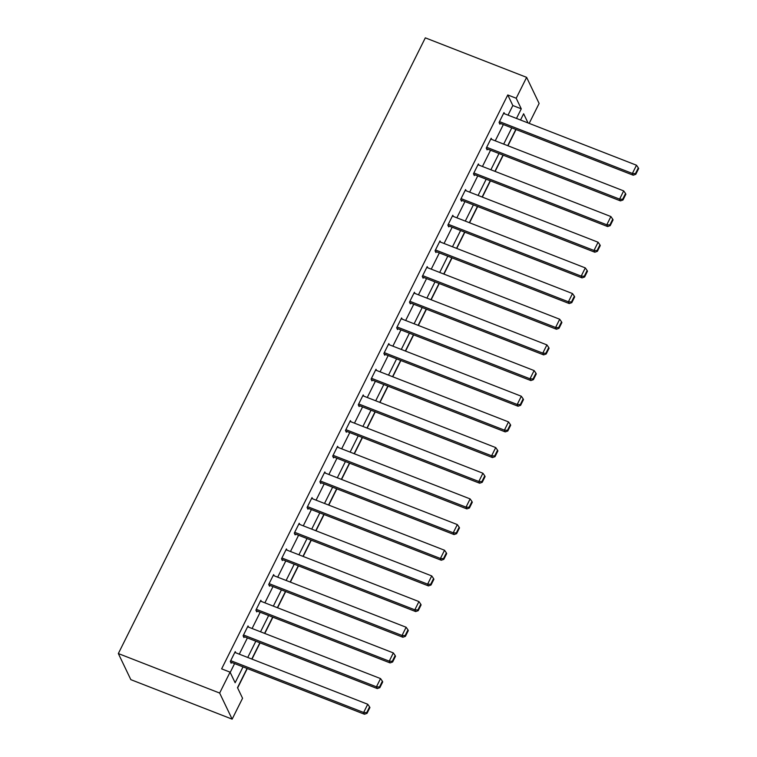 <?xml version="1.0" encoding="UTF-8"?>
<svg xmlns="http://www.w3.org/2000/svg" width="757" height="757" viewBox="0 0 757 757"><rect width="100%" height="100%" fill="white"/><g stroke="black" fill="none" stroke-linecap="round" stroke-linejoin="round"><path stroke-width="1.14" d="M247.075 668.469L237.499 687.678L242.562 698.257L232.144 719.15L130.829 679.644L118.338 653.556L425.32 37.85L526.626 77.356L516.208 98.249L507.767 94.956L221.631 668.866L230.071 672.159L235.134 682.738L243.035 666.889M526.626 77.356L539.116 103.444L529.181 123.382M237.622 687.933L247.284 668.545M251.986 659.12L260.086 642.882M264.789 633.448L272.88 617.21M277.582 607.786L285.682 591.539M290.376 582.114L298.476 565.876M303.178 556.452L311.278 540.205M315.972 530.78L324.072 514.542M328.775 505.108L336.874 488.871M341.568 479.446L349.668 463.199M354.371 453.774L362.461 437.537M367.164 428.112L375.264 411.865M379.967 402.44L388.057 386.202M392.76 376.768L400.86 360.531M405.563 351.106L413.653 334.859M418.356 325.434L426.456 309.197M431.149 299.772L439.249 283.525M443.952 274.1L452.052 257.863M456.745 248.428L464.845 232.191M469.548 222.766L477.648 206.519M482.341 197.094L490.441 180.857M495.144 171.432L503.235 155.185M507.938 145.76L516.037 129.523M230.194 672.424L234.594 663.596M239.288 654.171L247.388 637.933M252.09 628.499L260.19 612.262M264.884 602.837L272.984 586.59M277.687 577.165L285.786 560.928M290.48 551.493L298.58 535.256M303.283 525.831L311.373 509.593M316.076 500.159L324.176 483.922M328.879 474.497L336.969 458.25M341.672 448.825L349.772 432.588M354.475 423.154L362.565 406.916M367.268 397.491L375.368 381.254M380.061 371.819L388.161 355.582M392.864 346.157L400.964 329.91M405.657 320.485L413.757 304.248M418.46 294.814L426.56 278.576M431.253 269.151L439.353 252.914M444.056 243.48L452.147 227.242M456.85 217.817L464.949 201.57M469.652 192.146L477.743 175.908M482.446 166.474L490.545 150.236M495.248 140.811L503.339 124.574M508.042 115.14L512.83 105.535L507.767 94.956M504.559 113.787L503.982 112.575L499.062 122.445L499.904 124.214L500.311 123.391M491.757 139.449L491.179 138.247L486.259 148.117L487.101 149.877L487.517 149.053M478.963 165.121L478.386 163.909L473.466 173.788L474.308 175.548L474.715 174.725M466.17 190.792L465.583 189.581L460.663 199.451L461.505 201.211L461.921 200.397M453.367 216.455L452.79 215.243L447.87 225.122L448.712 226.882L449.119 226.059M440.574 242.126L439.987 240.915L435.067 250.785L435.918 252.554L436.325 251.731M427.771 267.789L427.194 266.587L422.274 276.456L423.116 278.216L423.523 277.393M414.978 293.461L414.401 292.249L409.471 302.128L410.322 303.888L410.729 303.065M402.175 319.132L401.598 317.921L396.677 327.79L397.52 329.55L397.927 328.737M389.382 344.795L388.805 343.583L383.884 353.462L384.726 355.222L385.133 354.399M376.579 370.466L376.002 369.255L371.081 379.125L371.924 380.894L372.34 380.071M363.786 396.129L363.209 394.927L358.288 404.796L359.13 406.556L359.537 405.733M350.983 421.8L350.406 420.589L345.485 430.468L346.327 432.228L346.744 431.405M338.19 447.472L337.613 446.261L332.692 456.13L333.534 457.89L333.941 457.077M325.396 473.134L324.81 471.923L319.889 481.802L320.731 483.562L321.148 482.739M312.594 498.806L312.016 497.595L307.096 507.464L307.938 509.234L308.345 508.411M299.8 524.469L299.223 523.267L294.293 533.136L295.145 534.896L295.552 534.073M286.998 550.14L286.42 548.929L281.5 558.808L282.342 560.568L282.749 559.745M274.204 575.812L273.627 574.601L268.697 584.47L269.549 586.23L269.956 585.416M261.402 601.474L260.824 600.263L255.904 610.142L256.746 611.902L257.162 611.079M248.608 627.146L248.031 625.935L243.111 635.804L243.953 637.574L244.36 636.751M235.805 652.808L235.228 651.607L230.308 661.476L231.15 663.236L231.566 662.413M230.071 672.159L219.653 693.052L118.338 653.556M219.653 693.052L232.144 719.15M528.026 122.937L523.636 113.768L520.523 120.013M515.82 129.438L507.729 145.675M503.027 155.1L494.927 171.347M490.224 180.772L482.133 197.009M477.43 206.443L469.331 222.681M464.637 232.106L456.537 248.353M451.834 257.777L443.734 274.015M439.041 283.449L430.941 299.687M426.238 309.111L418.138 325.349M413.445 334.783L405.345 351.021M400.642 360.446L392.552 376.693M387.849 386.117L379.749 402.355M375.046 411.789L366.956 428.027M362.253 437.451L354.153 453.689M349.45 463.123L341.36 479.361M336.657 488.785L328.557 505.033M323.864 514.457L315.764 530.695M311.061 540.129L302.961 556.367M298.267 565.791L290.168 582.029M285.465 591.463L277.374 607.701M272.671 617.125L264.572 633.372M259.869 642.797L251.778 659.035M516.482 118.433L521.27 108.828L516.208 98.249M247.738 657.464L255.828 641.217M260.531 631.792L268.631 615.555M273.334 606.13L281.424 589.883M286.127 580.458L294.227 564.22M298.93 554.786L307.02 538.549M311.723 529.124L319.823 512.877M324.516 503.452L332.616 487.215M337.319 477.79L345.419 461.543M350.113 452.118L358.212 435.881M362.915 426.446L371.015 410.209M375.709 400.784L383.808 384.537M388.511 375.112L396.602 358.875M401.305 349.45L409.405 333.203M414.107 323.778L422.198 307.541M426.901 298.107L435.001 281.869M439.703 272.444L447.794 256.197M452.497 246.773L460.597 230.535M465.29 221.11L473.39 204.863M478.093 195.438L486.193 179.201M490.886 169.767L498.986 153.529M503.689 144.104L511.789 127.857M512.83 105.535L521.27 108.828M503.566 113.399L636.495 165.225L632.388 173.457L633.231 175.217L635.795 174.309L638.662 168.546L638.321 167.846L635.454 173.608L635.795 174.309M499.327 123.003L633.231 175.217M499.469 121.622L632.388 173.457L635.454 173.608M638.321 167.846L636.495 165.225M490.773 139.07L623.692 190.896L619.595 199.119L620.437 200.889L622.992 199.98L625.869 194.218L625.528 193.518L622.651 199.271L622.992 199.98M486.524 148.675L620.437 200.889M486.666 147.293L619.595 199.119L622.651 199.271M625.528 193.518L623.692 190.896M477.979 164.733L610.899 216.559L606.792 224.791L607.634 226.551L610.199 225.643L613.066 219.89L612.725 219.18L609.858 224.943L610.199 225.643M473.731 174.337L607.634 226.551M473.873 172.965L606.792 224.791L609.858 224.943M612.725 219.18L610.899 216.559M465.177 190.404L598.096 242.231L593.999 250.453L594.841 252.223L597.396 251.315L600.273 245.552L599.932 244.852L597.065 250.605L597.396 251.315M460.928 200.009L594.841 252.223M461.079 198.627L593.999 250.453L597.065 250.605M599.932 244.852L598.096 242.231M452.383 216.067L585.303 267.902L581.196 276.125L582.048 277.885L584.603 276.986L587.47 271.224L587.139 270.514L584.262 276.277L584.603 276.986M448.135 225.671L582.048 277.885M448.276 224.299L581.196 276.125L584.262 276.277M587.139 270.514L585.303 267.902M439.58 241.738L572.5 293.565L568.403 301.797L569.245 303.557L571.8 302.649L574.677 296.895L574.336 296.186L571.469 301.948L571.8 302.649M435.332 251.343L569.245 303.557M435.483 249.961L568.403 301.797L571.469 301.948M574.336 296.186L572.5 293.565M426.787 267.41L559.707 319.236L555.6 327.459L556.452 329.229L559.007 328.32L561.874 322.558L561.543 321.857L558.666 327.611L559.007 328.32M422.538 277.015L556.452 329.229M422.68 275.633L555.6 327.459L558.666 327.611M561.543 321.857L559.707 319.236M413.984 293.073L546.904 344.899L542.807 353.131L543.649 354.891L546.204 353.983L549.08 348.229L548.74 347.52L545.873 353.282L546.204 353.983M409.736 302.677L543.649 354.891M409.887 301.305L542.807 353.131L545.873 353.282M548.74 347.52L546.904 344.899M401.191 318.744L534.111 370.57L530.014 378.793L530.856 380.563L533.411 379.654L536.278 373.892L535.947 373.192L533.07 378.945L533.411 379.654M396.942 328.349L530.856 380.563M397.084 326.967L530.014 378.793L533.07 378.945M535.947 373.192L534.111 370.57M388.388 344.407L521.318 396.242L517.211 404.465L518.053 406.225L520.617 405.326L523.484 399.564L523.144 398.854L520.277 404.617L520.617 405.326M384.149 354.011L518.053 406.225M384.291 352.639L517.211 404.465L520.277 404.617M523.144 398.854L521.318 396.242M375.595 370.078L508.515 421.904L504.417 430.137L505.26 431.897L507.815 430.988L510.682 425.235L510.35 424.526L507.474 430.288L507.815 430.988M371.346 379.683L505.26 431.897M371.488 378.301L504.417 430.137L507.474 430.288M510.35 424.526L508.515 421.904M362.792 395.75L495.721 447.576L491.615 455.799L492.457 457.569L495.021 456.66L497.888 450.898L497.548 450.197L494.681 455.951L495.021 456.66M358.553 405.355L492.457 457.569M358.695 403.973L491.615 455.799L494.681 455.951M497.548 450.197L495.721 447.576M349.999 421.412L482.919 473.239L478.821 481.471L479.664 483.231L482.218 482.323L485.095 476.569L484.754 475.86L481.878 481.622L482.218 482.323M345.75 431.017L479.664 483.231M345.892 429.645L478.821 481.471L481.878 481.622M484.754 475.86L482.919 473.239M337.206 447.084L470.125 498.91L466.019 507.133L466.861 508.903L469.425 507.994L472.292 502.232L471.952 501.531L469.085 507.285L469.425 507.994M332.957 456.689L466.861 508.903M333.099 455.307L466.019 507.133L469.085 507.285M471.952 501.531L470.125 498.91M324.403 472.747L457.323 524.582L453.225 532.805L454.068 534.565L456.622 533.666L459.499 527.903L459.158 527.194L456.291 532.956L456.622 533.666M320.154 482.351L454.068 534.565M320.306 480.979L453.225 532.805L456.291 532.956M459.158 527.194L457.323 524.582M311.61 498.418L444.529 550.244L440.423 558.477L441.274 560.237L443.829 559.328L446.696 553.575L446.365 552.865L443.488 558.628L443.829 559.328M307.361 508.023L441.274 560.237M307.503 506.641L440.423 558.477L443.488 558.628M446.365 552.865L444.529 550.244M298.807 524.09L431.727 575.916L427.629 584.139L428.471 585.909L431.026 585L433.903 579.237L433.562 578.537L430.695 584.29L431.026 585M294.558 533.694L428.471 585.909M294.71 532.313L427.629 584.139L430.695 584.29M433.562 578.537L431.727 575.916M286.014 549.752L418.933 601.578L414.827 609.811L415.678 611.571L418.233 610.662L421.1 604.909L420.769 604.2L417.892 609.962L418.233 610.662M281.765 559.357L415.678 611.571M281.907 557.985L414.827 609.811L417.892 609.962M420.769 604.2L418.933 601.578M273.211 575.424L406.13 627.25L402.033 635.473L402.875 637.243L405.43 636.334L408.307 630.572L407.966 629.871L405.099 635.625L405.43 636.334M268.962 585.029L402.875 637.243M269.113 583.647L402.033 635.473L405.099 635.625M407.966 629.871L406.13 627.25M260.417 601.086L393.337 652.922L389.24 661.145L390.082 662.905L392.637 662.006L395.504 656.243L395.173 655.534L392.296 661.296L392.637 662.006M256.169 610.691L390.082 662.905M256.311 609.319L389.24 661.145L392.296 661.296M395.173 655.534L393.337 652.922M247.615 626.758L380.544 678.584L376.437 686.817L377.279 688.577L379.844 687.668L382.711 681.915L382.37 681.205L379.503 686.968L379.844 687.668M243.375 636.363L377.279 688.577M243.517 634.981L376.437 686.817L379.503 686.968M382.37 681.205L380.544 678.584M234.821 652.43L367.741 704.256L363.644 712.479L364.486 714.248L367.041 713.34L369.918 707.577L369.577 706.877L366.7 712.63L367.041 713.34M230.573 662.034L364.486 714.248M230.715 660.653L363.644 712.479L366.7 712.63M369.577 706.877L367.741 704.256"/></g></svg>

